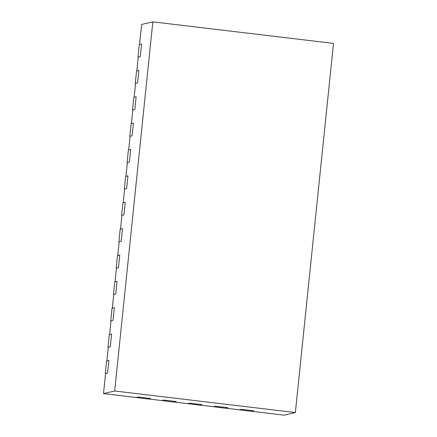 <?xml version="1.0" encoding="UTF-8"?>
<svg xmlns="http://www.w3.org/2000/svg" width="437" height="437" viewBox="0 0 437 437"><rect width="100%" height="100%" fill="white"/><g stroke="black" fill="none" stroke-linecap="round" stroke-linejoin="round"><path stroke-width="0.66" d="M138.256 57.242L137.977 57.209L139.288 44.552L141.583 44.017L140.272 56.673L141.583 44.017L139.572 44.481L141.643 24.445L152.83 21.85L114.68 391L295.357 412.555L333.502 43.405L152.83 21.85M137.977 57.209L140.272 56.673L138.267 57.138L136.847 70.849L138.857 70.384L136.562 70.92L135.251 83.576L135.53 83.609M132.804 109.977L132.526 109.944L133.837 97.287L136.131 96.752L134.121 97.222L135.541 83.505L137.546 83.041L138.857 70.384L137.546 83.041L135.251 83.576M130.079 136.344L129.805 136.311L131.111 123.655L133.405 123.119L131.4 123.589L132.815 109.878L134.825 109.408L136.131 96.752L134.825 109.408L132.526 109.944M127.353 162.711L127.08 162.679L128.385 150.022L130.679 149.487L128.675 149.957L130.089 136.246L132.1 135.776L133.405 123.119L132.1 135.776L129.805 136.311M124.632 189.079L124.354 189.046L125.659 176.39L127.959 175.86L125.949 176.324L127.364 162.613L129.374 162.143L130.679 149.487L129.374 162.143L127.08 162.679M135.743 397.441L148.121 399.019L150.415 398.489L138.026 397.009L150.415 398.489L148.405 398.954L161.827 400.554L163.837 400.09L176.226 401.565L173.931 402.1L161.553 400.521M135.732 397.539L138.026 397.009L136.016 397.473L103.498 393.595L114.68 391M161.543 400.62L163.837 400.09L176.226 401.565L174.216 402.035L187.637 403.635L189.647 403.165L202.036 404.646L199.742 405.175L187.364 403.602M187.353 403.701L189.647 403.165L202.036 404.646L200.026 405.11L213.447 406.71L215.457 406.246L227.846 407.726L225.552 408.256L213.174 406.678M213.163 406.781L215.457 406.246L227.846 407.726L225.836 408.191L239.257 409.791L241.268 409.327L253.657 410.802L251.362 411.337L238.984 409.759M121.907 215.446L121.628 215.414L122.939 202.757L125.233 202.227L123.223 202.692L124.643 188.981L126.648 188.516L127.959 175.86L126.648 188.516L124.354 189.046M119.181 241.814L118.902 241.781L120.213 229.125L122.507 228.595L120.497 229.059L121.918 215.348L123.922 214.884L125.233 202.227L123.922 214.884L121.628 215.414M116.455 268.181L116.182 268.149L117.487 255.492L119.782 254.962L117.772 255.427L119.192 241.716L121.196 241.251L122.507 228.595L121.196 241.251L118.902 241.781M113.729 294.549L113.456 294.516L114.762 281.86L117.056 281.33L115.051 281.794L116.466 268.083L118.476 267.619L119.782 254.962L118.476 267.619L116.182 268.149M111.003 320.916L110.73 320.884L112.036 308.227L114.33 307.697L112.325 308.161L113.74 294.451L115.75 293.986L117.056 281.33L115.75 293.986L113.456 294.516M238.973 409.857L241.268 409.327L253.657 410.802L251.646 411.272L284.17 415.15L295.357 412.555M108.283 347.289L108.005 347.251L109.31 334.595L111.61 334.065L109.6 334.529L111.014 320.818L113.025 320.354L114.33 307.697L113.025 320.354L110.73 320.884M105.557 373.657L105.279 373.624L106.59 360.967L108.884 360.432L106.874 360.896L108.294 347.186L110.299 346.721L111.61 334.065L110.299 346.721L108.005 347.251M103.498 393.595L105.568 373.553L107.573 373.089L108.884 360.432L107.573 373.089L105.279 373.624"/></g></svg>
